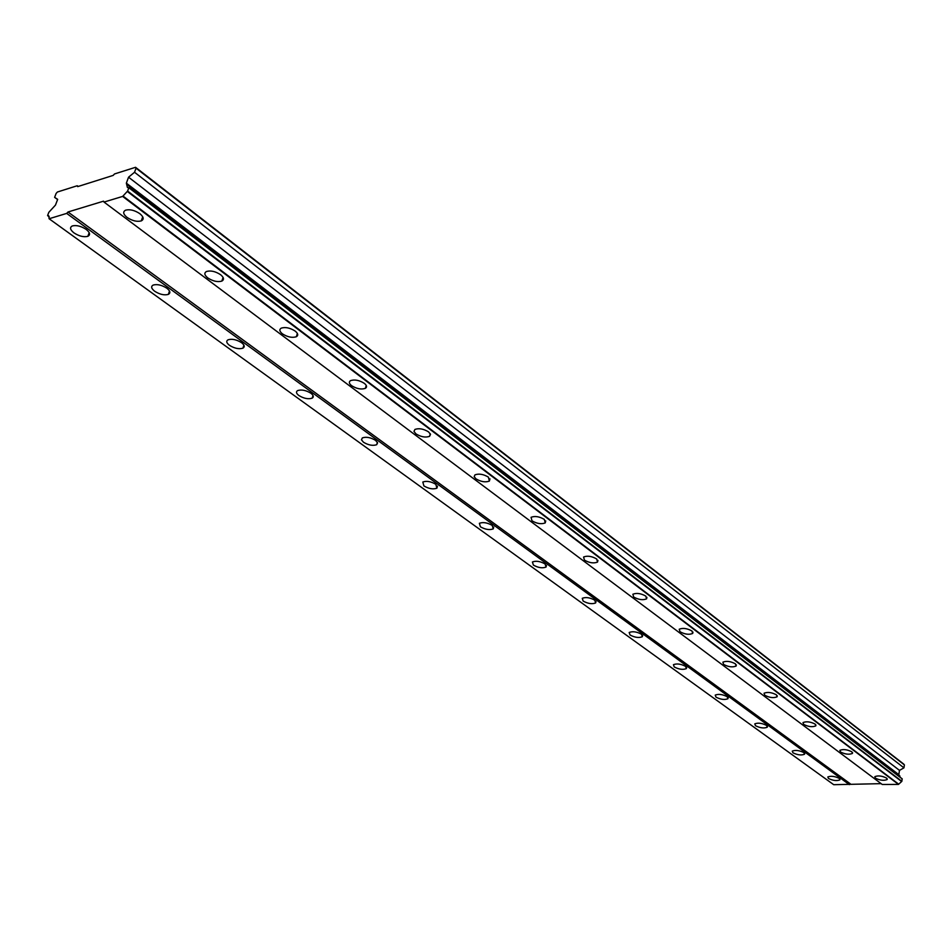 <?xml version="1.0" encoding="UTF-8"?>
<svg xmlns="http://www.w3.org/2000/svg" width="952" height="952" viewBox="0 0 952 952"><rect width="100%" height="100%" fill="white"/><g stroke="black" fill="none" stroke-linecap="round" stroke-linejoin="round"><path stroke-width="1.43" d="M875.388 778.153C880.005 780.39 883.92 780.866 887.145 779.545L886.574 778.082C881.968 775.821 878.053 775.356 874.817 776.665L875.388 778.153M127.056 217.425C132.245 220.828 136.969 221.995 141.253 220.912C144.18 219.353 143.716 216.937 139.861 213.688C134.696 210.273 129.96 209.095 125.64 210.154C122.677 211.737 123.141 214.164 127.056 217.425M207.786 277.925C212.927 281.233 217.615 282.292 221.84 281.102C224.363 279.638 223.946 277.508 220.59 274.7C215.461 271.38 210.773 270.308 206.525 271.475C203.954 272.95 204.382 275.104 207.786 277.925M282.423 333.843C287.528 337.067 292.169 338.031 296.334 336.746C298.5 335.401 298.107 333.509 295.18 331.082C290.086 327.845 285.445 326.869 281.256 328.131C279.055 329.499 279.448 331.403 282.423 333.843M351.621 385.691C356.702 388.832 361.284 389.713 365.378 388.345C367.234 387.107 366.877 385.441 364.307 383.335C359.249 380.193 354.656 379.289 350.538 380.633C348.658 381.895 349.015 383.573 351.621 385.691M415.964 433.898C421.01 436.944 425.544 437.765 429.566 436.337L430.506 434.386L428.555 431.887C423.521 428.84 418.987 428.007 414.941 429.423L413.977 431.399L415.964 433.898M475.94 478.844C480.962 481.795 485.437 482.545 489.376 481.081L488.424 477.142C483.414 474.167 478.927 473.418 474.977 474.858L474.179 476.643L475.94 478.844M531.978 520.827C536.964 523.695 541.379 524.397 545.234 522.91L544.33 519.399C539.356 516.519 534.929 515.817 531.061 517.293L531.978 520.827M584.445 560.145C589.407 562.929 593.762 563.584 597.535 562.085L596.678 558.967C591.739 556.17 587.372 555.516 583.576 557.003L584.445 560.145M633.687 597.047C638.613 599.748 642.909 600.355 646.587 598.856L645.777 596.071C640.874 593.37 636.567 592.751 632.866 594.238L633.687 597.047M679.99 631.735C684.869 634.365 689.105 634.936 692.699 633.449L691.937 630.962C687.07 628.332 682.834 627.761 679.216 629.224L679.99 631.735M723.603 664.425C728.435 666.959 732.612 667.507 736.122 666.043L735.408 663.818C730.589 661.271 726.412 660.724 722.877 662.164L723.603 664.425M764.765 695.257C769.537 697.721 773.655 698.232 777.094 696.804L776.404 694.805C771.644 692.342 767.526 691.818 764.063 693.234L764.765 695.257M803.655 724.401C808.379 726.793 812.425 727.292 815.793 725.888L815.15 724.091C810.438 721.699 806.392 721.199 803.012 722.58L803.655 724.401M840.485 751.997C845.15 754.305 849.136 754.793 852.433 753.437L851.826 751.806C847.161 749.486 843.174 748.998 839.866 750.354L840.485 751.997M828.454 778.462C832.964 780.64 836.772 781.116 839.866 779.878L839.259 778.391C834.749 776.213 830.941 775.737 827.823 776.963L828.454 778.462M74.018 232.931C79.147 236.203 83.752 237.334 87.822 236.334C90.583 234.846 90.023 232.538 86.144 229.384C81.027 226.1 76.422 224.958 72.328 225.945C69.52 227.445 70.091 229.777 74.018 232.931M154.7 291.276C159.781 294.454 164.327 295.489 168.337 294.394C170.741 293.002 170.241 290.943 166.85 288.218C161.78 285.029 157.235 283.97 153.189 285.053C150.749 286.457 151.261 288.527 154.7 291.276M229.444 345.314C234.478 348.408 238.976 349.36 242.927 348.182C244.997 346.897 244.545 345.064 241.57 342.696C236.548 339.59 232.05 338.615 228.064 339.793C225.957 341.09 226.421 342.934 229.444 345.314M298.868 395.52C303.866 398.531 308.305 399.412 312.197 398.15C313.982 396.972 313.565 395.342 310.947 393.271C305.961 390.249 301.522 389.356 297.607 390.594C295.786 391.796 296.215 393.438 298.868 395.52M363.533 442.275C368.495 445.203 372.887 446.012 376.706 444.703L377.575 442.811L375.552 440.359C370.602 437.42 366.199 436.599 362.355 437.896L361.462 439.812L363.533 442.275M423.902 485.937C428.828 488.781 433.172 489.53 436.908 488.186L435.837 484.306C430.923 481.45 426.579 480.689 422.807 482.021L423.902 485.937M480.403 526.789C485.294 529.55 489.578 530.252 493.243 528.884L492.232 525.421C487.353 522.648 483.069 521.934 479.38 523.303L480.403 526.789M533.382 565.095C538.237 567.785 542.462 568.439 546.043 567.059L545.103 563.965C540.26 561.263 536.035 560.609 532.418 561.977L533.382 565.095M583.159 601.093C587.979 603.699 592.144 604.318 595.654 602.937L594.762 600.165C589.966 597.547 585.789 596.928 582.255 598.308L583.159 601.093M630.034 634.984C634.806 637.519 638.911 638.102 642.35 636.721L641.505 634.246C636.745 631.7 632.64 631.116 629.177 632.485L630.034 634.984M674.23 666.947C678.954 669.399 683 669.958 686.368 668.601L685.583 666.364C680.87 663.901 676.812 663.354 673.433 664.698L674.23 666.947M715.987 697.138C720.664 699.53 724.65 700.053 727.947 698.72L727.197 696.709C722.532 694.317 718.546 693.782 715.238 695.115L715.987 697.138M755.495 725.71C760.112 728.018 764.039 728.53 767.264 727.221L766.574 725.412C761.957 723.092 758.03 722.58 754.781 723.877L755.495 725.71M792.921 752.782C797.49 755.019 801.358 755.507 804.523 754.246L803.869 752.604C799.311 750.354 795.444 749.855 792.266 751.116L792.921 752.782M77.243 185.747L57.417 192.006L56.132 193.411L54.609 197.361L57.667 199.349L55.454 205.12L48.838 212.296L47.6 215.509L48.79 215.866L49.099 218.746L66.688 213.403L67.997 211.987L103.554 201.169L104.018 202.074L122.641 196.421L127.604 191.066L128.829 187.746L127.401 187.449L126.354 183.153L128.544 177.203L134.541 172.264L136.041 168.183L135.553 167.302L114.514 173.954L113.181 175.406L77.671 186.616L77.243 185.747L78.195 186.449M128.746 187.58L902.127 778.784L901.877 781.306L898.474 784.412L882.254 784.484L104.018 202.074M49.099 218.746L833.714 784.698L881.124 783.651M135.553 167.302L903.734 764.087L904.4 764.92L903.948 767.847L134.541 172.264M900.045 777.189L898.819 774.642L899.485 770.382L903.948 767.847M128.829 187.746L902.246 778.926M901.877 781.306L127.604 191.066M898.712 784.198L122.998 196.041M127.259 191.447L901.639 781.532M122.641 196.421L898.474 784.412M850.279 783.793L67.997 211.987M66.688 213.403L849.362 784.626M49.278 216.866L47.707 215.735M57.596 199.551L54.609 197.361M136.041 168.183L904.4 764.92M899.485 770.382L128.544 177.203M898.819 774.642L126.354 183.153M899.973 776.082L127.187 184.688M887.252 778.855L887.145 779.545M142.729 216.842L141.253 220.912M223.077 277.425L221.84 281.102M297.369 333.462L296.334 336.746M366.246 385.429L365.378 388.345M430.28 433.767L429.566 436.337M489.959 478.82L489.376 481.081M545.722 520.923L545.234 522.91M597.939 560.347L597.535 562.085M646.92 597.332L646.587 598.856M692.973 632.116L692.699 633.449M736.348 664.877L736.122 666.043M777.272 695.781L777.094 696.804M815.947 724.996L815.793 725.888M852.564 752.639L852.433 753.437M839.985 779.2L839.866 779.878M89.191 232.669L87.822 236.334M169.504 291.062L168.337 294.394M243.902 345.183L242.927 348.182M313.018 395.473L312.197 398.15M377.397 442.323L376.706 444.703M437.492 486.067L436.908 488.186M493.719 527.015L493.243 528.884M546.448 565.405L546.043 567.059M595.988 601.486L595.654 602.937M642.624 635.448L642.35 636.721M686.594 667.471L686.368 668.601M728.137 697.733L727.947 698.72M767.431 726.352L767.264 727.221M804.666 753.472L804.523 754.246"/></g></svg>
